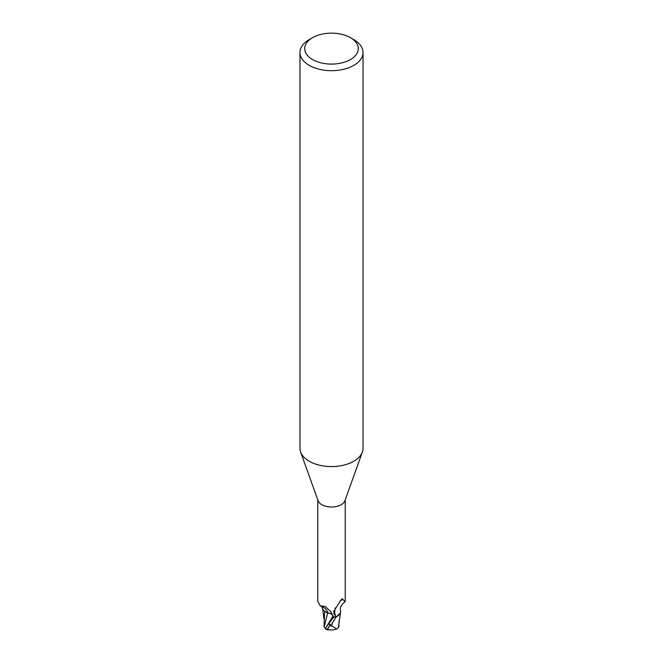 <?xml version="1.0" encoding="UTF-8"?>
<svg xmlns="http://www.w3.org/2000/svg" width="663" height="663" viewBox="0 0 663 663"><rect width="100%" height="100%" fill="white"/><g stroke="black" fill="none" stroke-linecap="round" stroke-linejoin="round"><path stroke-width="0.99" d="M350.445 37.683L353.793 39.614A31.526 18.199 180 0 1 363.026 52.485L363.026 448.37A31.526 18.199 180 0 1 362.371 452.058A31.526 18.199 180 0 1 353.793 461.233A31.526 18.199 180 0 1 322.467 465.807A31.526 18.199 180 0 1 300.629 452.058A31.526 18.199 180 0 1 299.974 448.37L299.974 52.485A31.526 18.199 180 0 1 309.207 39.614L312.555 37.683A26.793 15.473 180 0 1 350.445 37.683A26.793 15.473 180 0 1 350.445 59.562A26.793 15.473 180 0 1 312.555 59.562A26.793 15.473 180 0 1 312.555 37.683L309.207 39.614M362.371 452.058L344.926 500.698A13.716 7.915 180 0 1 341.196 504.684A13.716 7.915 180 0 1 327.572 506.673A13.716 7.915 180 0 1 318.074 500.698L300.629 452.058M363.026 52.485A31.526 18.199 180 0 1 353.793 65.355A31.526 18.199 180 0 1 319.433 69.3A31.526 18.199 180 0 1 299.974 52.485M339.812 614.079L340.392 612.885L339.812 614.079L336.323 616.913A14.105 8.147 180 0 1 333.406 617.328L326.179 627.215L325.483 629.046A14.188 14.188 0 0 0 327.597 629.85A12.282 1.79 -43.7 0 1 330.845 624.389L329.685 625.922A11.735 1.707 136.3 0 0 327.978 629.502A13.691 13.691 0 0 0 336.779 628.905L331.79 625.988A13.484 7.79 180 0 1 329.685 625.922M333.497 617.701L333.058 615.985C332.453 614.245 330.655 613.242 327.655 612.952L325.434 611.783A12.174 7.028 180 0 1 322.334 607.142M325.475 628.549L324.182 626.891L327.638 613.01L324.688 611.112L327.655 612.952M317.784 499.902L317.784 601.283L320.229 605.849L325.284 606.521L331.003 611.999L333.39 617.104A13.716 7.915 180 0 0 336.763 616.573L335.47 616.126L333.688 612.985L333.937 611.029L341.196 599.742M340.749 600.255C341.926 598.838 342.63 598.523 342.854 599.327L345.025 601.722L345.216 601.283L345.216 499.902M342.133 598.971L342.854 599.327A14.652 14.08 14 0 0 340.285 600.86M335.47 616.126A14.652 14.08 14 0 1 335.362 607.838M345.025 601.722C340.964 605.153 339.481 608.137 340.591 610.673A12.174 7.028 180 0 1 340.359 612.977A12.174 7.028 180 0 1 336.763 616.573M325.434 611.783A12.174 7.028 180 0 0 327.721 612.935A6.1 3.522 180 0 1 332.652 615.015M333.348 617.104L333.406 617.328A14.105 8.147 180 0 0 336.332 616.913L336.158 616.996A14.188 8.188 180 0 1 333.414 617.377M336.323 616.913L340.359 612.977M327.721 612.935A15.44 8.859 -175.3 0 0 321.787 606.305M338.967 625.988L338.702 627.215L336.779 628.905M328.566 629.643A12.282 1.79 -43.7 0 1 327.597 629.85M332.039 623.063A14.188 8.188 0 0 0 332.354 623.054L336.158 616.996M331.79 625.988L332.354 623.054M338.462 627.206L340.517 612.43M324.688 611.253L324.033 625.938M324.182 626.891L324.033 626.046M327.638 613.01C330.622 613.308 332.428 614.294 333.058 615.985M326.179 627.215L333.041 616.01M330.845 624.389A14.188 8.188 180 0 1 328.608 624.231M322.79 607.59L320.229 605.849M324.016 619.242L322.616 608.609M338.967 626.087L338.984 621.413"/></g></svg>
